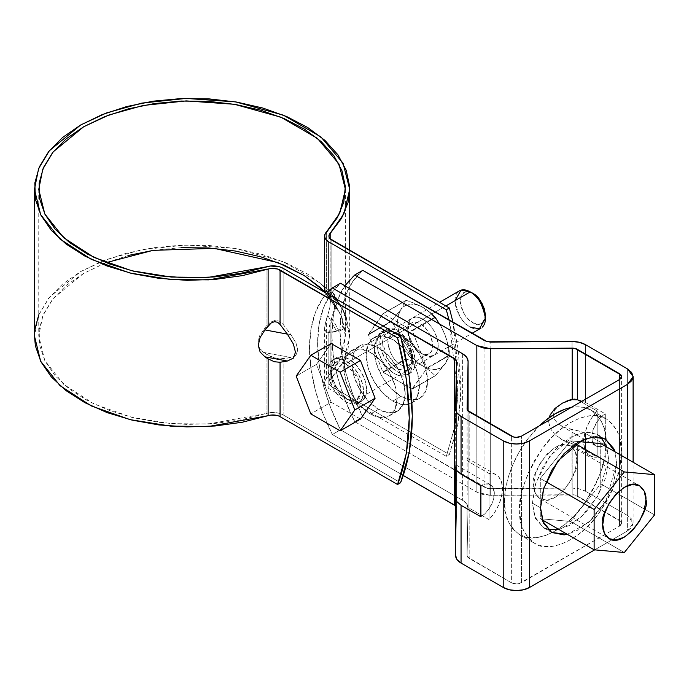 <?xml version="1.0" encoding="UTF-8"?>
<svg xmlns="http://www.w3.org/2000/svg" width="689" height="689" viewBox="0 0 689 689"><rect width="100%" height="100%" fill="white"/><g stroke="black" fill="none" stroke-linecap="round" stroke-linejoin="round"><path stroke-width="0.52" stroke-dasharray="3.44 2.58" d="M266.04 354L274.98 358.091L279.381 358.952L283.119 358.866L283.119 414.899A14.366 8.294 0 0 0 266.04 413.503L266.04 354L259.538 348.367L257.953 342.622L259.529 335.965L266.04 326.414L266.04 266.91L266.04 326.414L259.529 335.965L257.953 342.622L259.538 348.367L263.577 352.406L290.896 357.531L283.119 358.866L283.119 414.899L400.602 482.731L283.119 414.899L279.381 413.348L274.98 412.556L270.381 412.608L266.04 413.503L266.04 354L270.381 356.385L279.381 358.952L290.896 357.531L294.677 356.161L290.896 357.531L263.577 352.406L266.04 354M345.413 189.363L345.413 335.956L339.729 359.83L326.397 378.657L324.855 381.155L324.76 383.816L326.13 386.357L328.825 388.518L446.308 456.342L449.349 454.585L331.874 386.762L331.874 332.374L329.988 332.012L329.023 330.186L330.169 323.046L330.169 379.854A10.051 5.805 0 0 0 328.929 382.679A10.051 5.805 0 0 0 331.874 386.762L449.349 454.585L457.522 426.844L460.975 394.702L453.043 322.435L458.116 349.082L461.07 388.053L458.116 423.614L449.349 454.585L446.308 456.342L454.637 427.774L457.978 394.599L449.021 320.118L455.076 350.839L458.03 389.819L455.076 425.38L446.308 456.342L328.825 388.518L328.825 332.477L326.13 331.96L324.76 329.359L324.614 327.619L326.397 319.145L326.397 378.657A14.366 8.294 0 0 0 324.614 382.688A14.366 8.294 0 0 0 328.825 388.518L328.825 332.477L336.602 331.142L341.718 328.662L343.475 323.684L341.718 316.673L336.602 308.276L328.825 297.958L328.825 291.111L328.825 297.958L340.297 313.857L341.718 316.673L343.475 323.684L341.718 328.662L336.602 331.142L327.723 315.373L326.397 319.145L326.397 378.657L337.403 364.188L343.785 348.823L345.327 333.045L341.994 317.371L333.881 302.282L321.255 288.26M376.78 342.907L378.132 351.545L381.982 360.425L387.752 368.202L394.547 373.688L401.351 376.056L407.121 374.937L410.971 370.501L412.323 363.43L410.971 354.792L407.121 345.912L401.351 338.135L394.547 332.641L387.752 330.281L381.982 331.4L378.132 335.836L376.78 342.907A25.131 14.512 60 0 1 380.406 332.572A25.131 14.512 60 0 1 405.313 343.053A25.131 14.512 60 0 1 408.689 373.765A25.131 14.512 60 0 1 394.547 373.688A25.131 14.512 60 0 1 376.78 342.907M283.119 324.347L290.896 334.665L296.012 343.053L297.777 350.064L296.012 355.05L294.685 356.161L296.012 355.05L297.777 350.064L296.012 343.053L290.896 334.665L263.577 329.54L290.896 334.665L283.119 324.347L279.381 321.152L274.98 320.428L270.381 322.245L266.04 326.414L270.381 322.245L274.98 320.428L279.381 321.152L283.119 324.347L283.119 268.314L283.119 324.347M366.617 389.819L365.265 396.89L361.415 401.325L355.653 402.445L348.849 400.076L342.045 394.59L336.284 386.813L332.425 377.925L331.073 369.295L332.425 362.216L336.284 357.789L342.045 356.669L348.849 359.029L355.653 364.524L361.415 372.301L365.265 381.181L366.617 389.819A25.131 14.512 -120 0 0 354.525 363.387A25.131 14.512 -120 0 0 334.708 358.96A25.131 14.512 -120 0 0 332.925 379.475A25.131 14.512 -120 0 0 348.849 400.076A25.131 14.512 -120 0 0 362.991 400.145A25.131 14.512 -120 0 0 366.617 389.819M329.092 289.526L330.169 290.069L330.169 238.859L330.169 290.069L331.874 291.266L339.169 304.219L331.874 294.548L331.874 240.168L331.874 294.548L339.169 304.219L331.874 291.266L334.268 294.634L335.164 300.852L334.277 309.258L330.169 323.046L330.169 379.854L329.092 381.611L329.023 383.472L329.988 385.246L331.874 386.762L331.874 332.374L339.169 331.125L345.189 328.205L347.256 322.34L345.189 314.098L339.169 304.219L345.189 314.098L347.256 322.34L345.189 328.205L339.169 331.125L331.874 318.172L334.277 309.258L335.164 300.852L334.268 294.634L331.874 291.266L329.092 289.526L331.874 294.548L329.023 290.155M379.828 341.15L381.181 349.779L385.03 358.668L390.792 366.445L397.596 371.931L404.4 374.299L410.162 373.18L414.02 368.744L415.372 361.673L414.02 353.035L410.162 344.156L404.4 336.378L397.596 330.884L390.792 328.524L385.03 329.643L381.181 334.07L379.828 341.15A25.131 14.512 -120 0 0 397.596 371.931A25.131 14.512 -120 0 0 411.738 372.008A25.131 14.512 -120 0 0 408.362 341.296A25.131 14.512 -120 0 0 383.454 330.815A25.131 14.512 -120 0 0 379.828 341.15M363.577 391.576L362.225 398.647L358.366 403.082L352.604 404.202L345.8 401.833L338.997 396.347L333.235 388.57L329.376 379.691L328.024 371.052L329.376 363.981L333.235 359.546L338.997 358.426L345.8 360.786L352.604 366.281L358.366 374.058L362.225 382.938L363.577 391.576A25.131 14.512 60 0 1 359.942 401.911A25.131 14.512 60 0 1 345.8 401.833A25.131 14.512 60 0 1 329.876 381.232A25.131 14.512 60 0 1 331.659 360.717A25.131 14.512 60 0 1 351.485 365.144A25.131 14.512 60 0 1 363.577 391.576M280.07 416.664L277.46 415.57M271.156 415.054L268.116 415.682M34.45 335.621L34.838 329.549M38.756 314.821L48.669 298.191L62.578 284.066L80.622 271.604L102.213 261.191L126.664 253.156L153.199 247.764L180.974 245.172L209.103 245.482L236.697 248.669L262.862 254.637L286.77 263.198L307.664 274.076L324.881 286.925L337.868 301.334L346.205 316.845L349.633 332.968L348.048 349.185L341.486 364.981L330.169 379.854L343.88 360.502L349.719 335.956L343.062 309.792L320.945 283.532L283.377 261.76L235.629 248.488L186.047 245.017L141.848 249.694L106.597 259.495L80.622 271.604L49.324 297.372L38.601 315.209L34.45 335.956M181.285 247.652L154.267 250.167M128.455 255.421L104.668 263.232L83.67 273.361L66.118 285.487L52.588 299.215L43.493 314.124L39.144 329.721L39.652 345.516L45.026 361.01L55.086 375.703L69.503 389.13L87.83 400.869L109.473 410.532L133.752 417.818L159.882 422.503L187.046 424.433L214.374 423.537L240.978 419.859L266.04 413.503L208.311 423.985L171.337 423.666L131.754 417.336L94.049 404.021L63.638 384.298L44.785 360.528L38.756 335.956L42.796 315.769L53.225 298.423L83.67 273.361L106.115 262.664M326.397 291.568L327.723 292.498L326.397 291.568L326.397 232.064L326.397 291.568L324.855 290.792L324.76 291.688M325.191 292.601L328.825 297.958L325.191 292.601M327.723 292.498L329.781 295.409L330.539 300.714L329.773 307.819L327.723 315.373L329.773 307.819L330.539 300.714L329.781 295.409L327.723 292.498L336.602 308.276L327.723 292.498M345.413 335.956L340.616 313.986L324.7 291.533M336.602 331.142L328.825 332.477L326.13 331.96L324.76 329.359L324.855 324.932L327.723 315.373L336.602 331.142M331.874 318.172L339.169 331.125L331.874 332.374L329.988 332.012L329.023 330.186L329.092 327.094L331.874 318.172M360.459 419.093L331.142 402.169L316.484 364.386L331.142 343.527L316.484 364.386L296.167 376.116L316.484 364.386L331.142 402.169L310.825 413.9L331.142 402.169L360.459 419.093M345.8 363.723L339.97 361.699L335.026 362.655L331.728 366.453L330.565 372.516L331.728 379.915L335.026 387.537L339.97 394.203L345.8 398.905L351.631 400.929L356.575 399.973L359.873 396.166L361.036 390.112L359.873 382.705L356.575 375.092L351.631 368.426L345.8 363.723L358.624 379.226L360.924 392.17L356.575 399.973L345.8 398.905L332.976 383.394L330.677 370.458L335.026 362.655L345.8 363.723L445.843 305.968L345.8 363.723M458.09 291.826A21.548 12.436 -120 0 0 456.566 309.413A21.548 12.436 -120 0 0 470.217 327.077A21.548 12.436 -120 0 0 482.334 327.137M472.757 322.676L477.615 324.364L481.732 323.563L484.479 320.402L485.452 315.347C482.989 324.528 478.752 326.974 472.757 322.676L467.891 318.757L463.775 313.202L461.027 306.855L460.063 300.688L461.027 295.633L463.775 292.472L467.891 291.671L472.757 293.359C466.754 289.061 462.517 291.499 460.063 300.688C462.517 312.711 466.754 320.041 472.757 322.676M454.981 300.688C457.935 315.123 463.008 323.916 470.217 327.077M406.01 300.404A41.297 23.839 60 0 1 406.372 300.378L415.14 303.573L422.986 307.432A35.906 20.73 -120 0 0 400.998 309.395L406.01 300.404L382.817 313.796A41.297 23.839 60 0 1 383.179 313.762L368.4 334.794A41.297 23.839 60 0 1 368.4 334.311L382.817 313.796L406.01 300.404L383.179 313.762L412.013 330.419A41.297 23.839 60 0 1 412.375 330.866L383.179 313.762L406.372 300.378L415.14 303.573L422.986 307.432L429.703 311.996L435.207 317.026A41.297 23.839 60 0 1 435.569 317.474L440.745 325.742L444.973 334.785A35.906 20.73 -120 0 0 422.986 307.432L416.414 304.633L410.291 304.03L405.037 305.649L400.998 309.395A35.906 20.73 -120 0 0 400.998 338.712A35.906 20.73 -120 0 0 422.986 366.066A35.906 20.73 -120 0 0 444.973 364.102L435.569 375.634A41.297 23.839 60 0 1 435.207 375.66L429.703 370.639L422.986 366.066L415.14 362.216L406.372 359.012A41.297 23.839 60 0 1 406.01 358.564L404.047 348.436L400.998 338.712L396.761 329.661L391.593 321.401A41.297 23.839 60 0 1 391.593 320.919L400.998 309.395L398.466 315.002L397.596 322.09L398.466 330.177L400.998 338.712L405.037 347.118L410.291 354.809L416.414 361.277L422.986 366.066L429.557 368.865L435.681 369.468L440.943 367.848L444.973 364.102L447.514 358.495L448.375 351.407L447.514 343.32L444.973 334.785L440.943 326.379L435.681 318.688L429.557 312.22L422.986 307.432L429.703 311.996L435.207 317.026L412.013 330.419L435.207 317.026L435.569 317.474L412.375 330.866L426.792 368.029A41.297 23.839 60 0 1 426.792 368.503L412.375 330.866L435.569 317.474L440.745 325.742L444.973 334.785L448.031 344.526L449.986 354.637A41.297 23.839 60 0 1 449.986 355.119L444.973 364.102A35.906 20.73 -120 0 0 444.973 334.785L448.031 344.526L449.986 354.637L426.792 368.029L449.986 355.119L426.792 368.503L412.375 389.018A41.297 23.839 60 0 1 412.013 389.052L426.792 368.503L449.986 355.119L444.973 364.102L435.569 375.634L412.375 389.018L435.569 375.634L412.013 389.052L383.179 372.404A41.297 23.839 60 0 1 382.817 371.957L412.013 389.052L435.207 375.66L429.703 370.639L422.986 366.066L415.14 362.216L406.372 359.012L383.179 372.404L406.372 359.012L406.01 358.564L382.817 371.957L368.4 334.794L382.817 371.957L406.01 358.564L404.047 348.436L400.998 338.712L396.761 329.661L391.593 321.401L368.4 334.794L391.593 320.919L368.4 334.311L391.593 320.919L400.998 309.395L406.01 300.404M422.986 354.344L417.155 349.633L412.22 342.967L408.913 335.354L407.75 327.955L408.913 321.892L412.22 318.094L417.155 317.129L422.986 319.162L428.816 323.864L433.76 330.531L437.067 338.144L438.221 345.542L437.067 351.605L433.76 355.403L428.816 356.368L422.986 354.344A21.548 12.436 -120 0 0 438.221 345.542A21.548 12.436 -120 0 0 422.986 319.162A21.548 12.436 -120 0 0 407.75 327.955A21.548 12.436 -120 0 0 422.986 354.344L420.238 352.751A17.656 10.197 60 0 1 407.75 331.125A17.656 10.197 60 0 1 420.238 323.925A17.656 10.197 60 0 1 432.726 345.542A17.656 10.197 60 0 1 420.238 352.751C422.857 354.568 425.802 354.861 429.066 353.629C438.919 348.746 426.181 324.114 420.238 323.925C417.62 322.099 414.675 321.815 411.411 323.046C401.558 327.93 414.296 352.561 420.238 352.751M397.596 369.003L403.427 371.026L408.37 370.071L411.669 366.264L412.832 360.201L411.669 352.802L408.37 345.189L403.427 338.523L397.596 333.82L391.765 331.788L386.822 332.753L383.523 336.551L382.361 342.614L383.523 350.012L386.822 357.625L391.765 364.292L397.596 369.003L406.743 370.76L412.832 360.201C409.877 345.775 404.796 336.973 397.596 333.82L388.458 332.055L382.361 342.614L388.458 360.201L397.596 369.003M400.343 364.24C402.962 366.057 405.907 366.35 409.171 365.11C419.024 360.226 406.295 335.603 400.343 335.405C397.725 333.588 394.788 333.295 391.516 334.527C381.663 339.419 394.401 364.042 400.343 364.24C406.252 368.46 410.411 366.057 412.832 357.031C410.411 345.198 406.252 337.989 400.343 335.405L400.343 335.405C394.444 331.176 390.284 333.579 387.864 342.614C390.284 354.439 394.444 361.647 400.343 364.24M560.536 404.228L554.645 410.067L553.319 414.924L554.645 419.765L558.503 424.105L564.498 427.507L572.034 429.635L572.034 488.088A18.672 10.783 -0 0 1 585.469 491.248L585.469 433.484L585.469 491.248L627.636 515.587L627.636 368.994L627.636 515.587L633.105 523.218L627.636 530.84L627.636 459.089L627.636 530.84L594.693 549.856L627.636 530.84L631.684 527.343L633.105 523.218L631.684 519.093L627.636 515.587L585.469 491.248L579.303 488.88L572.034 488.088L487.33 488.363L362.81 416.94L354.689 421.625L476.84 492.153L482.998 494.513L490.267 495.305L574.971 495.029L621.065 521.625L621.616 523.218L621.065 524.803L619.514 526.146L519.17 583.626L516.423 583.945L511.35 582.73L467.607 557.013L467.073 555.403L468.089 508.112L466.711 503.917L462.62 500.36L340.469 429.833L332.348 434.526L403.315 475.505L332.348 434.526A140.84 81.311 60 0 1 332.348 287.933M454.49 505.046L456.066 506.415L456.6 508.034L455.584 555.429M344.913 285.72L337.722 299.586L333.321 316.225L331.84 335.138L333.321 355.765L337.722 377.486L344.913 399.663L354.689 421.625L362.81 416.94L353.044 394.969L345.852 372.792L341.443 351.071L339.961 330.444L341.443 311.531L345.852 294.892L353.044 281.026L362.81 270.346A140.84 81.311 -120 0 0 362.81 416.94L484.961 487.459L484.961 340.866L484.961 487.459L490.129 488.673L572.034 488.088L572.034 429.635L579.268 431.073L585.469 433.484L605.295 444.93L605.295 413.856L601.006 417.138L597.165 421.702L597.165 457.169L591.687 456.592L587.39 453.646L584.651 448.591L583.712 441.856L584.651 434.036L587.39 425.819L591.687 417.904L597.165 410.997L581.103 401.721L597.165 410.997L597.165 457.169L577.339 445.723L577.339 495.934A7.183 4.143 -0 0 0 572.171 494.719L572.171 443.716L577.339 445.723L577.339 495.934L619.514 520.281L621.616 523.218L619.514 526.146L619.514 379.553L619.514 526.146L521.504 582.73L521.504 436.137L521.504 582.73C518.119 584.315 514.735 584.315 511.35 582.73L511.35 436.137L511.35 582.73L469.175 558.383L469.175 508.172L467.073 504.391L467.073 555.403A7.183 4.143 -0 0 0 467.073 555.455A7.183 4.143 -0 0 0 469.175 558.383L469.175 508.172L489.001 519.618L489.001 473.446L469.175 462L469.175 411.789L469.175 462L489.001 473.446L494.487 474.023L498.784 476.969L501.523 482.033L502.462 488.768L501.523 496.58L498.784 504.804L494.487 512.711L489.001 519.618L489.001 484.143L485.168 484.022L480.879 485.685A19.034 10.99 -60 0 1 489.001 484.143L489.001 473.446A30.523 17.621 -60 0 1 496.976 475.332A30.523 17.621 -60 0 1 489.001 519.618L469.175 508.172L467.59 506.587L467.073 504.391L467.073 555.403L468.089 508.112L468.089 410.98L468.089 508.112C468.064 505.106 466.238 502.522 462.62 500.36L340.469 429.833L330.703 407.871L323.503 385.694L319.102 363.973L317.62 343.346L319.102 324.433L323.503 307.794L330.703 293.927L340.469 283.239A140.84 81.311 -120 0 0 340.469 429.833L332.348 434.526L322.573 412.565L315.381 390.387L310.972 368.667L309.49 348.04L310.972 329.127L315.381 312.487L322.573 298.621L326.629 293.428M559.227 529.66L580.706 517.628L597.897 495.891L608.594 459.15L605.691 444L597.441 434.492L585.082 432.098L570.509 437.162L555.928 448.927L543.578 465.592L535.319 484.625L532.425 503.134L535.319 518.283L543.578 527.783L555.928 530.186L570.509 525.121L585.082 513.357L597.441 496.691L605.691 477.658L608.594 459.15L606.88 447.109M616.715 463.843L613.821 482.343L605.562 501.385L593.203 518.05L578.631 529.807L567.357 534.354L588.828 522.314L606.019 500.584L616.715 463.843L615.01 451.803L616.715 463.843M601.196 437.377L597.441 434.492L587.631 431.969L575.108 434.828L549.96 455.972L535.775 483.135L532.425 503.134L540.546 507.819L532.425 503.134L534.604 516.535L543.578 527.783L547.944 529.6M467.073 555.455L467.073 504.391M455.756 464.989L455.584 408.999M455.679 465.006L455.584 467.176L456.953 470.716M467.073 408.913L467.073 459.821L469.175 462L467.073 459.821L467.194 494.9L467.073 408.913M455.584 505.855L456.6 507.982L456.6 361.441L456.6 508.034L455.584 555.317L455.584 497.234M455.679 490.335L455.73 485.383M480.879 516.767L485.168 513.477L489.001 508.921L492.928 501.187L494.332 493.453L492.928 487.347L489.001 484.143A19.034 10.99 -60 0 1 490.551 484.832A19.034 10.99 -60 0 1 489.001 508.921A19.034 10.99 -60 0 1 480.879 516.767M496.14 474.79L467.194 458.116M462.62 353.767L462.62 500.36L462.62 353.767M351.898 363.137L353.922 376.091L359.701 389.414L368.357 401.076L378.554 409.309L388.76 412.857L397.407 411.178L403.186 404.529L405.218 393.919L403.186 380.965L397.407 367.642L388.76 355.98L378.554 347.747L368.357 344.199L359.701 345.878L353.922 352.527L351.898 363.137A37.706 21.764 -120 0 0 378.554 409.309A37.706 21.764 -120 0 0 399.766 409.421A37.706 21.764 -120 0 0 394.702 363.353A37.706 21.764 -120 0 0 357.341 347.635A37.706 21.764 -120 0 0 351.898 363.137M397.088 398.612L395.064 409.223L389.285 415.872L380.629 417.551L370.432 414.003L360.226 405.769L351.579 394.099L345.8 380.776L343.768 367.823L345.8 357.221L351.579 350.563L360.226 348.884L370.432 352.432L380.629 360.666L389.285 372.336L395.064 385.659L397.088 398.612A37.706 21.764 60 0 1 391.645 414.115A37.706 21.764 60 0 1 370.432 414.003L378.554 409.309L370.432 414.003A37.706 21.764 60 0 1 346.541 383.093A37.706 21.764 60 0 1 349.22 352.329A37.706 21.764 60 0 1 378.95 358.969A37.706 21.764 60 0 1 397.088 398.612M468.089 410.98L468.089 508.112M354.689 275.032A140.84 81.311 60 0 0 354.689 421.625L476.84 492.153L490.267 495.305L490.267 423.968L490.267 495.305L572.171 494.719L572.171 443.716L577.339 445.723L597.165 457.169A30.523 17.621 -60 0 1 589.198 455.291A30.523 17.621 -60 0 1 597.165 410.997L597.165 421.702L593.238 429.436L591.834 437.162L593.238 443.268L597.165 446.472L601.006 446.601L605.295 444.93L605.295 413.856L585.469 402.41L585.469 344.655L585.469 402.41L579.285 400.085L572.034 399.947L572.034 341.494L572.034 399.947L561.613 403.59M619.514 520.281L619.514 379.553L619.514 520.281M572.171 443.716L562.482 439.883L554.981 434.647L550.235 428.386L548.616 421.59L549.142 417.68L548.616 421.59L550.235 428.386L554.981 434.647L562.482 439.883L572.171 443.716M561.561 403.616L560.708 404.116M490.129 488.673L490.129 342.08L490.129 488.673M560.622 404.176L554.645 410.067L553.319 414.924L554.645 419.765L558.503 424.105L564.498 427.507L579.268 431.073L585.469 433.484L605.295 444.93A19.034 10.99 -60 0 1 597.165 446.472A19.034 10.99 -60 0 1 595.623 445.783A19.034 10.99 -60 0 1 597.165 421.702A19.034 10.99 -60 0 1 605.295 413.856L585.469 402.41L579.285 400.085L572.034 399.947L564.498 402.178L560.803 404.064M577.339 399.551L574.927 398.836L572.171 399.138M567.099 400.929L562.482 403.099M476.84 492.153L476.84 416.216L476.84 492.153M366.117 354.93L368.141 344.319L373.92 337.67L382.567 335.991L392.773 339.531L402.979 347.764L411.626 359.434L417.405 372.758L419.437 385.711L417.405 396.321L411.626 402.97L402.979 404.65L392.773 401.101L382.567 392.868L373.92 381.206L368.141 367.883L366.117 354.93A37.706 21.764 60 0 1 371.56 339.427A37.706 21.764 60 0 1 408.921 355.145A37.706 21.764 60 0 1 413.986 401.213A37.706 21.764 60 0 1 392.773 401.101A37.706 21.764 60 0 1 366.117 354.93M427.559 381.017L425.526 368.064L419.747 354.74L411.1 343.079L400.895 334.845L390.697 331.297L382.05 332.976L376.272 339.625L374.239 350.236L376.272 363.189L382.05 376.513L390.697 388.183L400.895 396.416L411.1 399.956L419.747 398.276L425.526 391.628L427.559 381.017A37.706 21.764 -120 0 0 409.421 341.374A37.706 21.764 -120 0 0 379.682 334.733A37.706 21.764 -120 0 0 377.012 365.506A37.706 21.764 -120 0 0 400.895 396.416L392.773 401.101L400.895 396.416A37.706 21.764 -120 0 0 422.107 396.519A37.706 21.764 -120 0 0 427.559 381.017M600.722 443.552L600.722 483.842L654.55 514.916L600.722 483.842L570.509 521.427L624.337 552.509L570.509 521.427L540.297 518.731L542.26 519.859L540.297 518.731L540.297 478.442L546.084 481.783L540.297 478.442L570.509 440.857L575.556 443.768L570.509 440.857L579.044 441.615L570.509 440.857L540.297 478.442L540.297 518.731L570.509 521.427L600.722 483.842L600.722 443.552M621.289 451.82L620.315 440.943L617.422 431.615L612.728 424.183L606.415 418.946L598.724 416.096L589.939 415.751L580.414 417.913L570.509 422.503L560.596 429.35L551.071 438.187L542.295 448.677L534.604 460.407L528.282 472.938L523.588 485.788L520.703 498.457L519.73 510.463L520.703 521.332L523.588 530.668L528.282 538.092L534.604 543.337L542.295 546.188L551.071 546.532L560.596 544.37L570.509 539.78L580.414 532.933L589.939 524.096L598.724 513.606L606.415 501.876L612.728 489.345L617.422 476.495L620.315 463.826L621.289 451.82C622.365 438.902 617.413 427.947 606.415 418.946C592.704 408.758 561.699 421.418 543.113 447.583C525.741 474.764 517.947 495.718 519.73 510.463C518.645 523.382 523.606 534.337 534.604 543.337C548.306 553.525 579.32 540.865 597.906 514.692C615.277 487.519 623.071 466.565 621.289 451.82M591.179 410.153L597.492 415.389L602.186 422.822L605.08 432.149L606.053 443.027L605.08 455.033L602.186 467.702L597.492 480.543L591.179 493.074L583.488 504.813L574.704 515.303L565.178 524.14L555.274 530.986L545.369 535.577L535.844 537.739L527.059 537.386L519.368 534.543L513.047 529.298L508.361 521.874L505.468 512.538L504.494 501.661L505.468 489.664L508.361 476.995L513.047 464.145L519.368 451.614L527.059 439.875L539.418 425.793C511.651 453 503.883 487.002 504.494 501.661C503.409 514.588 508.37 525.543 519.368 534.543C533.079 544.723 564.084 532.072 582.67 505.898C600.041 478.726 607.836 457.772 606.053 443.027C607.13 430.108 602.177 419.145 591.179 410.153C585.908 406.958 579.225 406.071 571.129 407.483L574.704 406.949L583.488 407.302L591.179 410.153L606.415 418.946M576.857 459.882L575.212 470.372L570.535 481.155L563.533 490.602L555.274 497.269L547.014 500.136L540.012 498.776L535.336 493.393L533.691 484.806L535.336 474.325L540.012 463.533L547.014 454.094L555.274 447.428L563.533 444.551L570.535 445.912L575.212 451.295L576.857 459.882C577.313 454.396 575.203 449.736 570.535 445.912C554.705 435.388 528.842 475.737 533.691 484.806C533.234 490.301 535.336 494.952 540.012 498.776C555.842 509.309 581.705 468.951 576.857 459.882M324.614 327.619L324.614 382.653M328.929 382.653L328.929 328.972M38.756 189.363L38.756 335.956M328.929 236.06L328.929 289.742M349.719 250.469L349.719 335.956M336.284 357.789L333.235 359.546M358.366 403.082L361.415 401.325M381.982 331.4L385.03 329.643M407.121 374.937L410.162 373.18M340.297 313.857L329.247 294.237M343.51 310.791L333.665 293.29M356.575 399.973L471.956 333.355M335.026 362.655L439.53 302.325M407.75 331.125L407.75 327.955M429.066 353.629L409.171 365.11M411.411 323.046L391.516 334.527M412.832 360.201L412.832 357.031M397.596 333.82L400.343 335.405M551.7 532.476L543.578 527.783M597.441 434.492L605.562 439.186M467.073 408.861L467.073 459.839M490.396 484.746L455.722 464.731M389.285 415.872L397.407 411.178M359.701 345.878L351.579 350.563M456.6 507.982L456.6 361.389M633.105 523.218L633.105 462.25M621.616 523.218L621.616 376.625M595.778 445.878L561.104 425.862M561.104 439.126L590.034 455.825M382.05 332.976L373.92 337.67M411.626 402.97L419.747 398.276M519.368 534.543L534.604 543.337M570.535 445.912L639.599 485.788M540.012 498.776L609.076 538.652"/><path stroke-width="1.03" d="M268.116 415.682L268.116 358.874L274.377 361.742L280.07 362.276L280.07 416.664A10.051 5.805 0 0 0 268.116 415.682L268.116 358.874L274.377 361.742L280.07 362.276L280.07 416.664L397.553 484.488L406.321 453.526L409.275 417.965L406.321 378.984L397.553 337.894L280.07 270.071L280.07 324.45L287.365 334.122L293.385 344L295.46 352.251L293.385 358.108L287.365 361.027L280.07 362.276L287.365 361.027L293.385 358.108L295.46 352.251L293.385 344L287.365 334.122L280.07 324.45L277.46 322.211L274.377 321.703L271.156 322.977L268.116 325.897L268.116 269.089L242.356 275.626L214.994 279.407L186.908 280.328L158.978 278.347L132.107 273.533L107.148 266.032L84.893 256.093L66.058 244.035L51.236 230.229L40.892 215.123L35.372 199.19L34.838 182.955L39.325 166.919L48.669 151.597L62.578 137.473L80.622 125.01L102.213 114.598L126.664 106.562L153.199 101.171L180.974 98.579L209.103 98.889L236.697 102.075L262.862 108.044L286.77 116.605L307.664 127.482L324.881 140.332L337.868 154.741L346.205 170.252L349.633 186.374L348.048 202.592L341.486 218.387L329.092 235.018L329.023 236.878L329.988 238.652L449.349 307.992L453.043 322.443L449.349 307.992L446.308 309.749L449.021 320.118L446.308 309.749L328.825 241.925L446.308 309.749L449.349 307.992L331.874 240.168A10.051 5.805 180 0 1 328.929 236.086A10.051 5.805 180 0 1 330.169 233.261L330.169 238.859L330.169 233.261L343.88 213.909L349.719 189.363L343.062 163.198L320.945 136.939L283.377 115.166L235.629 101.894L186.047 98.424L141.848 103.1L106.597 112.901L80.622 125.01L49.324 150.779L38.601 168.616L34.45 189.363L34.45 335.956L40.642 361.217L60.029 385.659L91.292 405.933L130.057 419.627L170.76 426.129L208.767 426.457L268.116 415.682L242.356 422.219L214.994 426L186.908 426.922L158.978 424.941L132.107 420.126L107.148 412.625L84.893 402.686L66.058 390.629L51.236 376.823L40.892 361.716L35.372 345.783L34.45 335.621M328.825 291.111L328.825 241.925L326.13 239.763L324.76 237.223L324.855 234.57L337.403 217.595L343.785 202.23L345.327 186.461L341.994 170.777L333.881 155.688L321.255 141.667L304.512 129.17L284.187 118.594L260.924 110.266L235.474 104.461L208.638 101.361L181.285 101.059L154.267 103.574L128.455 108.828L104.668 116.639L83.67 126.767L66.118 138.894L52.588 152.631L43.493 167.53L39.144 183.128L39.652 198.923L45.026 214.417L55.086 229.11L69.503 242.537L87.83 254.275L109.473 263.939L133.752 271.233L159.882 275.91L187.046 277.839L214.374 276.944L240.978 273.266L270.381 266.014L279.381 266.755L283.119 268.314L400.602 336.137L283.119 268.314A14.366 8.294 180 0 0 266.04 266.91L208.311 277.391L171.337 277.073L131.754 270.743L94.049 257.428L63.638 237.705L44.785 213.934L38.756 189.363L42.796 169.175L53.225 151.83L83.67 126.767L108.931 114.994L143.217 105.46L186.211 100.904L234.441 104.289L280.879 117.199L317.422 138.377L338.936 163.913L345.413 189.363L339.729 213.237L326.397 232.064A14.366 8.294 180 0 0 324.614 236.094A14.366 8.294 180 0 0 328.825 241.925L328.825 291.111M280.07 416.664L397.553 484.488C413.107 444.603 413.107 395.744 397.553 337.894L400.602 336.137C416.156 393.979 416.156 442.846 400.602 482.731L397.553 484.488L400.602 482.731L409.369 451.76L412.323 416.199L409.369 377.227L400.602 336.137L397.553 337.894L277.46 268.977L271.156 268.46L208.767 279.863L170.76 279.536L130.057 273.033L91.292 259.34L60.029 239.066L40.642 214.623L34.45 189.363M277.46 415.57L271.156 415.054M34.838 329.549L38.756 314.821M321.255 288.26L304.512 275.764L284.187 265.187L260.924 256.859L235.474 251.054L208.638 247.954L181.285 247.652M154.267 250.167L128.455 255.421M324.855 290.792L325.191 292.601L324.855 290.792L326.397 291.568M324.7 291.533L304.28 275.626L277.667 262.509L214.158 248.359L152.984 250.365L106.115 262.664M264.938 329.919L268.116 325.897L268.116 269.089A10.051 5.805 180 0 1 280.07 270.071L280.07 324.45L277.46 322.211L274.377 321.703L271.156 322.977L264.938 329.919L287.365 334.122L264.938 329.919L260.141 337.438L264.938 329.919M268.116 358.874L264.938 356.824L260.132 352.053L258.246 345.258L260.141 337.438L258.246 345.258L260.132 352.053L264.938 356.824L287.365 361.027L264.938 356.824L268.116 358.874M331.142 343.527L360.459 360.459L375.117 398.242L360.459 419.093L340.151 430.823L310.825 413.9L296.167 376.116L310.825 355.257L340.151 372.189L354.809 409.964L340.151 430.823L310.825 413.9L296.167 376.116L310.825 355.257L331.142 343.527L360.459 360.459L340.151 372.189L360.459 360.459L375.117 398.242L354.809 409.964L340.151 430.823L360.459 419.093L375.117 398.242L354.809 409.964L340.151 372.189L310.825 355.257L331.142 343.527M482.334 327.137A21.548 12.436 -120 0 0 483.867 309.55A21.548 12.436 -120 0 0 470.217 291.895L445.843 305.968L470.217 291.895A21.548 12.436 -120 0 0 458.09 291.826M485.452 315.347L484.479 309.18L481.732 302.833L477.615 297.278L472.757 293.359C478.752 295.994 482.989 303.324 485.452 315.347L485.452 318.275C482.498 303.849 477.417 295.047 470.217 291.895L461.07 290.129L454.981 300.688M470.217 327.077L479.355 328.834L485.452 318.275M455.584 505.855L403.315 475.505L454.516 505.063M455.584 497.234L455.584 555.317L456.962 559.52L461.053 563.077L503.22 587.424L509.283 589.758L516.423 590.576L523.571 589.758L529.626 587.424L594.693 549.856L529.626 587.424L529.626 440.831L627.636 384.247L631.684 380.75L633.105 376.625L631.684 372.499L627.636 368.994L585.469 344.655L579.303 342.287L572.034 341.494L487.33 341.77L362.81 270.346L354.689 275.032L476.84 345.559L482.998 347.919L490.267 348.712L574.971 348.436L621.065 375.031L621.616 376.625L621.065 378.209L619.514 379.553L521.504 436.137L516.423 437.351L513.675 437.033L467.607 410.42L467.073 408.81L468.089 361.518L466.711 357.324L462.62 353.767L340.469 283.239L332.348 287.933L456.066 359.822L456.6 361.441L455.584 408.723L456.962 412.926L461.053 416.483L503.22 440.831L509.283 443.165L516.423 443.983L523.571 443.165L529.626 440.831L529.626 587.424A18.672 10.783 -0 0 1 503.22 587.424L503.22 440.831L461.053 416.483A18.672 10.783 180 0 1 455.584 408.861A18.672 10.783 180 0 1 455.584 408.723L456.6 361.389M456.6 361.441L454.49 358.452L454.49 505.046L454.49 358.452L332.348 287.933L340.469 283.239L462.62 353.767C466.238 355.929 468.064 358.513 468.089 361.518L468.089 410.98L468.089 361.518L467.073 408.81A7.183 4.143 180 0 0 467.073 408.861A7.183 4.143 180 0 0 469.175 411.789L511.35 436.137C514.735 437.722 518.119 437.722 521.504 436.137L619.514 379.553L619.514 373.688L577.339 349.34L577.339 399.551L581.103 401.721L577.339 399.551L572.171 399.138L572.171 348.126A7.183 4.143 180 0 1 577.339 349.34L577.339 399.551M633.105 462.25L633.105 376.625L627.636 384.247L627.636 459.089L627.636 384.247L529.626 440.831A18.672 10.783 180 0 1 503.22 440.831L503.22 587.424L461.053 563.077L461.053 505.313L461.053 563.077A18.672 10.783 -0 0 1 455.584 555.455A18.672 10.783 -0 0 1 455.584 555.317M567.357 534.354L564.058 534.879L551.7 532.476L543.449 522.977L540.546 507.819L543.449 489.319L551.7 470.286L564.058 453.62L578.631 441.856L593.203 436.792L605.562 439.186L613.821 448.685L615.01 451.803L605.562 439.186L595.752 436.662L583.239 439.522L558.081 460.665L543.905 487.829L540.546 507.819L542.725 521.22L551.7 532.476L567.348 534.354M547.944 529.6L559.227 529.66M606.88 447.109L601.196 437.377M456.936 470.69L461.053 474.239L461.053 416.483L461.053 474.239L480.879 485.685L480.879 516.767L461.053 505.313L456.945 501.695L455.584 496.864L455.808 468.589L455.73 485.383M455.584 555.455L455.679 490.335M455.584 467.176L456.953 470.716L461.053 474.239L480.879 485.685L480.879 516.767L461.053 505.313L456.945 501.695L455.584 496.864M332.348 287.933L326.629 293.428M562.482 403.099L554.981 408.448L550.235 414.769L549.15 417.672L550.235 414.769L554.981 408.448L562.482 403.099L572.171 399.138L572.171 348.126L490.267 348.712L476.84 345.559L476.84 416.216L476.84 345.559L354.689 275.032L362.81 270.346L484.961 340.866L490.129 342.08L572.034 341.494A18.672 10.783 180 0 1 585.469 344.655L627.636 368.994L633.105 376.625M619.514 379.553L621.616 376.625L619.514 373.688L619.514 379.553M490.267 348.712L490.267 423.968L490.267 348.712M572.171 399.138L566.547 401.153M354.689 275.032L344.87 285.78M600.722 443.552L654.55 474.635L654.55 514.916L624.337 552.509L594.125 549.805L594.125 509.515L624.337 471.931L654.55 474.635L624.337 471.931L594.125 509.515L594.125 549.805L624.337 552.509L654.55 514.916L654.55 474.635L600.722 443.552L579.044 441.615L600.722 443.552M575.556 443.768L624.337 471.931L575.556 443.768M546.084 481.783L594.125 509.515L546.084 481.783M542.26 519.859L594.125 549.805L542.26 519.859M645.92 499.758L644.275 510.248L639.599 521.03L632.597 530.478L624.337 537.136L616.078 540.012L609.076 538.652L604.399 533.269L602.754 524.682L604.399 514.192L609.076 503.409L616.078 493.961L624.337 487.295L632.597 484.427L639.599 485.788L644.275 491.171L645.92 499.758C646.377 494.271 644.267 489.612 639.599 485.788C623.769 475.255 597.906 515.613 602.754 524.682C602.298 530.168 604.399 534.828 609.076 538.652C624.906 549.176 650.76 508.826 645.92 499.758M571.129 407.483C560.562 409.697 549.986 415.794 539.418 425.793L545.369 420.557L555.274 413.71L565.178 409.12L571.129 407.483M324.614 236.06L324.614 291.094M349.719 189.596L349.719 250.469M471.956 333.355L480.991 328.145M439.53 302.325L459.442 290.827M470.217 291.895L472.757 293.359M468.089 361.406L468.089 410.98"/></g></svg>
